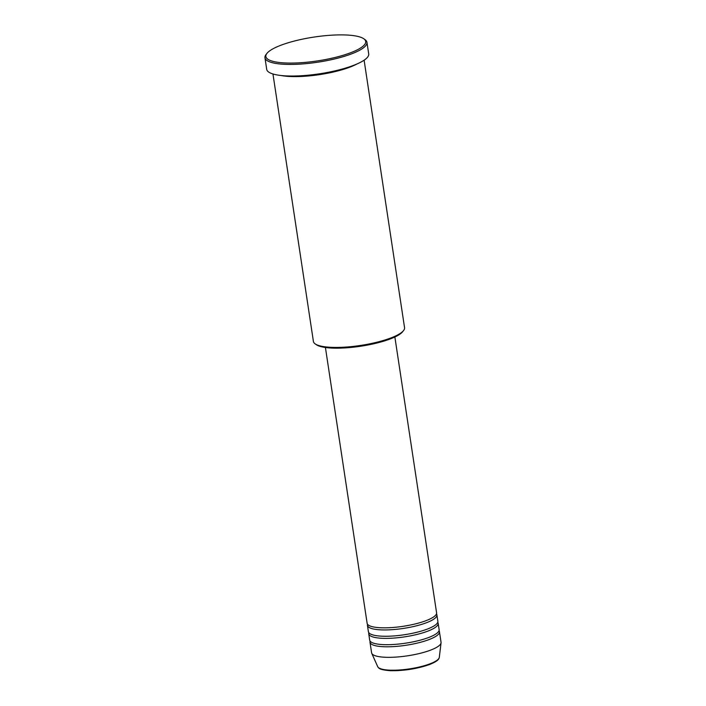 <?xml version="1.0" encoding="UTF-8"?>
<svg xmlns="http://www.w3.org/2000/svg" width="706" height="706" viewBox="0 0 706 706"><rect width="100%" height="100%" fill="white"/><g stroke="black" fill="none" stroke-linecap="round" stroke-linejoin="round"><path stroke-width="1.06" d="M325.422 347.502L367.129 623.283A35.115 8.375 -8.6 0 0 388.9 627.731A35.115 8.375 -8.6 0 0 426.062 620.653A35.115 8.375 -8.6 0 0 436.582 612.782L394.866 337M367.57 624.289A35.115 8.375 -8.6 0 0 367.447 625.384A35.115 8.375 -8.6 0 0 389.218 629.84A35.115 8.375 -8.6 0 0 426.38 622.763A35.115 8.375 -8.6 0 0 436.899 614.882A35.115 8.375 -8.6 0 0 436.458 613.876M367.447 625.384L368.408 631.711A35.115 8.375 -8.6 0 0 390.18 636.159A35.115 8.375 -8.6 0 0 427.342 629.081A35.115 8.375 -8.6 0 0 437.852 621.209L436.899 614.882M368.85 632.717A35.115 8.375 -8.6 0 0 368.726 633.82A35.115 8.375 -8.6 0 0 390.497 638.268A35.115 8.375 -8.6 0 0 427.659 631.19A35.115 8.375 -8.6 0 0 438.17 623.319A35.115 8.375 -8.6 0 0 437.729 622.304M368.726 633.82L369.679 640.139A35.115 8.375 -8.6 0 0 391.451 644.587A35.115 8.375 -8.6 0 0 428.613 637.518A35.115 8.375 -8.6 0 0 439.123 629.637L438.17 623.319M370.12 641.154A35.115 8.375 -8.6 0 0 369.997 642.248A35.115 8.375 -8.6 0 0 391.768 646.696A35.115 8.375 -8.6 0 0 428.93 639.618A35.115 8.375 -8.6 0 0 439.45 631.746A35.115 8.375 -8.6 0 0 439.008 630.732M403.567 330.549L402.667 331.696A44.999 10.731 171.4 0 1 390.162 338.977A44.999 10.731 171.4 0 1 316.412 344.74L315.211 343.91A46.093 10.996 -8.6 0 0 390.753 338.006A46.093 10.996 -8.6 0 0 403.567 330.549A46.093 10.996 -8.6 0 0 404.556 327.663L364.111 60.195M272.957 73.98L313.411 341.448A46.093 10.996 -8.6 0 0 315.211 343.91M280.997 45.21A50.479 12.046 -8.6 0 0 266.965 53.374A50.479 12.046 -8.6 0 0 291.587 63.081A50.479 12.046 -8.6 0 0 350.591 52.756A50.479 12.046 -8.6 0 0 363.74 38.742A50.479 12.046 -8.6 0 0 280.997 45.21M363.74 38.742L364.94 39.571A51.582 12.302 171.4 0 1 366.952 42.325A51.582 12.302 171.4 0 1 351.509 53.894A51.582 12.302 171.4 0 1 296.935 64.281A51.582 12.302 171.4 0 1 264.953 57.751A51.582 12.302 171.4 0 1 266.065 54.53L266.965 53.374M280.988 75.498A46.093 10.996 -8.6 0 0 349.797 67.185A46.093 10.996 -8.6 0 0 356.883 64.017M264.953 57.751L266.709 69.338A51.582 12.302 -8.6 0 0 298.682 75.877A51.582 12.302 -8.6 0 0 353.265 65.481A51.582 12.302 -8.6 0 0 368.709 53.912L366.952 42.325M369.997 642.248L371.594 652.785A35.115 8.375 -8.6 0 0 371.753 653.324A35.115 8.375 -8.6 0 0 394.433 657.18A35.115 8.375 -8.6 0 0 430.528 650.155A35.115 8.375 -8.6 0 0 441.047 642.839A35.115 8.375 -8.6 0 0 441.038 642.283L439.45 631.746M429.336 664.54A30.164 7.192 171.4 0 1 380.137 668.556M439.308 657.33C438.92 658.566 439.167 660.639 429.566 664.514C417.158 668.82 404.132 670.876 390.497 670.7C377.939 669.8 378.69 667.655 377.701 666.649A31.223 7.448 -8.6 0 0 397.866 670.082A31.223 7.448 -8.6 0 0 429.954 663.843A31.223 7.448 -8.6 0 0 439.308 657.33L441.047 642.839M377.701 666.649L371.753 653.324"/></g></svg>
